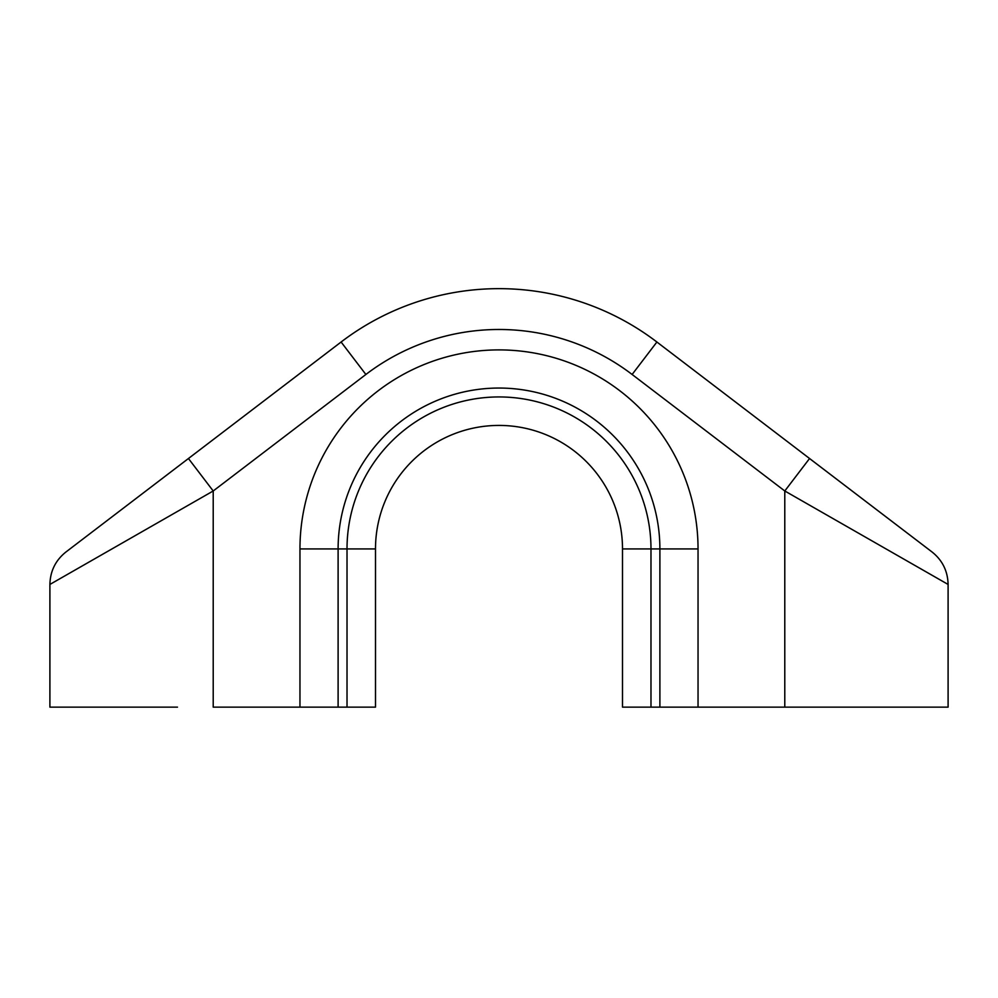 <?xml version="1.0" encoding="UTF-8"?>
<svg xmlns="http://www.w3.org/2000/svg" width="998" height="998" viewBox="0 0 998 998"><rect width="100%" height="100%" fill="white"/><g stroke="black" fill="none" stroke-linecap="round" stroke-linejoin="round"><path stroke-width="1.5" d="M622.503 707.133L784.79 707.133L784.79 490.979L632.121 374.475A219.448 219.448 0 0 0 365.879 374.475L213.21 490.979L188.447 458.519L341.104 342.015L65.955 551.981L188.447 458.519L213.21 490.979L213.21 707.133L375.498 707.133L347.017 707.133L347.017 548.925L375.498 548.925L375.498 707.133L375.498 548.925L347.017 548.925A151.983 151.983 0 0 1 499 396.942A151.983 151.983 0 0 1 650.983 548.925L650.983 707.133L659.89 707.133L659.89 548.925L698.039 548.925L698.039 707.133L784.79 707.133L784.79 490.979L948.1 584.441L784.79 490.979L948.1 584.441L784.79 490.979L632.121 374.475L656.896 342.015L932.045 551.981L809.553 458.519L784.79 490.979L809.553 458.519L932.045 551.981L656.896 342.015L632.121 374.475A219.448 219.448 0 0 0 365.879 374.475L213.21 490.979L49.9 584.441L213.21 490.979L49.9 584.441L213.21 490.979L213.21 707.133L299.961 707.133L299.961 548.925A199.039 199.039 0 0 1 499 349.899A199.039 199.039 0 0 1 698.039 548.925L698.039 707.133L659.89 707.133L659.89 548.925L650.983 548.925L650.983 707.133L622.503 707.133L622.503 548.925L650.983 548.925L622.503 548.925A123.503 123.503 0 0 0 499 425.422A123.503 123.503 0 0 0 375.498 548.925A123.503 123.503 0 0 1 499 425.422A123.503 123.503 0 0 1 622.503 548.925L622.503 707.133M177.482 707.133L49.9 707.133L49.9 584.441C50.237 571.056 55.601 560.24 65.955 551.981M341.104 342.015L365.879 374.475L341.104 342.015A260.278 260.278 0 0 1 656.896 342.015A260.278 260.278 0 0 0 341.104 342.015M338.11 548.925A160.89 160.89 0 0 1 499 388.047A160.89 160.89 0 0 1 659.89 548.925L650.983 548.925A151.983 151.983 0 0 0 499 396.942A151.983 151.983 0 0 0 347.017 548.925L299.961 548.925A199.039 199.039 0 0 1 499 349.899A199.039 199.039 0 0 1 698.039 548.925L659.89 548.925A160.89 160.89 0 0 0 499 388.047A160.89 160.89 0 0 0 338.11 548.925L338.11 707.133L299.961 707.133L299.961 548.925L338.11 548.925L338.11 707.133L347.017 707.133L347.017 548.925L338.11 548.925M932.045 551.981C942.399 560.24 947.763 571.056 948.1 584.441L948.1 707.133L784.79 707.133"/></g></svg>
